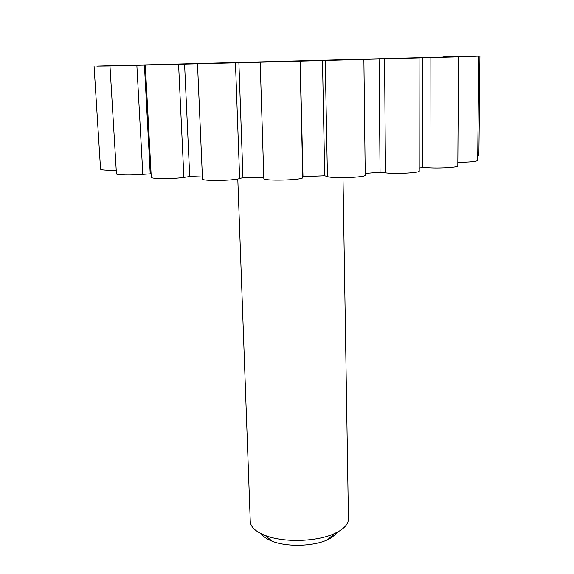 <?xml version="1.0" encoding="UTF-8"?>
<svg xmlns="http://www.w3.org/2000/svg" width="574" height="574" viewBox="0 0 574 574"><rect width="100%" height="100%" fill="white"/><g stroke="black" fill="none" stroke-linecap="round" stroke-linejoin="round"><path stroke-width="0.86" d="M131.367 65.249L443.307 57.084M443.307 56.934L479.921 56.101L458.504 56.862L260.223 62.207L109.978 65.967L96.855 66.11L131.353 65.084M479.921 56.101L478.888 155.36L477.733 155.92M478.752 56.23L477.69 160.476C476.298 161.581 469.683 162.205 457.837 162.334M458.504 56.862L457.815 165.951C458.411 167.271 441.557 168.44 430.034 167.852L422.866 167.522L419.207 168.046M419.077 57.981L419.207 171.109C420.139 172.846 395.63 174.137 385.455 172.867L380.06 172.265L365.208 173.434M363.887 59.481L365.229 175.192C366.406 177.416 332.97 178.679 327.431 176.613L324.733 175.795L302.986 176.648L302.807 177.581C303.395 180.214 262.813 181.255 263.839 178.579L260.187 62.207M263.803 177.517L242.953 177.631L239.638 178.586C232.872 180.832 201.46 181.183 202.486 179.023L197.499 63.829M202.4 177.029L189.721 176.562L183.881 177.409C173.219 179.081 150.51 178.988 151.278 177.309L145.308 65.135M151.091 173.807L142.826 174.36C131.403 175.422 115.984 175.099 116.443 173.829L109.978 65.967M116.228 170.177C106.613 170.392 101.39 170.076 100.558 169.215L94.079 66.283M261.428 533.856C263.38 536.733 266.953 539.187 272.155 541.225C286.813 547.151 313.289 546.455 327.618 539.768L331.715 537.637L337.942 531.854M237.794 179.009L250.264 521.45C250.608 526.961 255.566 531.624 265.138 535.449C283.305 542.774 316.568 541.899 334.326 533.641L339.399 531.015C345.448 527.248 348.461 523.201 348.447 518.882L343.001 177.689M184.577 64.109L189.721 176.562M238.884 62.738L242.953 177.631M300.245 61.145L302.986 176.648M322.488 60.557L324.733 175.795M379.07 59.029L380.06 172.265M422.816 57.809L422.866 167.522M144.418 65.084L150.216 173.707M178.579 64.281L183.881 177.409M235.462 62.846L239.638 178.586M300.037 61.167L302.807 177.581M325.228 60.5L327.431 176.613M384.58 58.9L385.455 172.867M430.134 57.63L430.034 167.852M136.849 65.293L142.826 174.36M327.618 539.768L334.326 533.641M272.155 541.225L265.138 535.449"/></g></svg>
